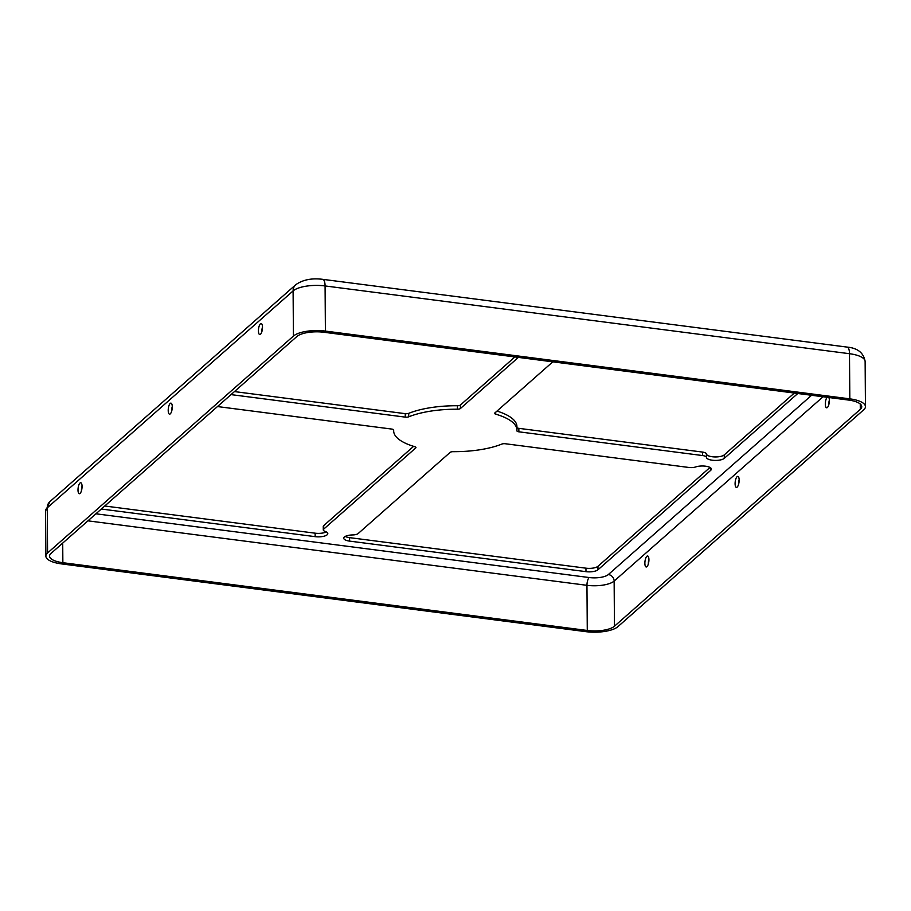 <?xml version="1.0" encoding="UTF-8"?>
<svg xmlns="http://www.w3.org/2000/svg" width="911" height="911" viewBox="0 0 911 911"><rect width="100%" height="100%" fill="white"/><g stroke="black" fill="none" stroke-linecap="round" stroke-linejoin="round"><path stroke-width="1.37" d="M326.286 531.887A9.247 3.188 -0.4 0 1 315.138 533.186L104.765 506.004M101.326 509.021L315.172 536.659A9.247 3.188 179.6 0 0 327.801 533.607A9.247 3.188 179.6 0 0 325.09 531.386A6.161 2.118 179.6 0 1 323.291 529.895A6.161 2.118 179.6 0 1 323.712 529.12L415.758 447.916L415.758 447.13M349.596 541.111L585.978 571.652A9.247 3.188 -0.4 0 0 597.969 569.785L710.751 470.292A9.247 3.188 179.6 0 0 711.389 469.119A9.247 3.188 179.6 0 0 705.672 466.216A9.247 3.188 179.6 0 0 695.605 466.967A6.161 2.118 179.6 0 1 688.989 467.48L505.332 443.748A3.086 1.059 -0.4 0 0 501.881 444.067A61.652 21.226 179.6 0 1 453.166 451.674A3.086 1.059 -0.4 0 0 450.182 452.357L358.148 533.561A6.161 2.118 179.6 0 1 352.637 534.939A9.247 3.188 179.6 0 0 343.732 538.185A9.247 3.188 179.6 0 0 349.596 541.111L349.573 537.638A9.247 3.188 -0.4 0 1 345.212 536.442M706.435 457.413A9.247 3.188 179.6 0 0 714.122 460.385A9.247 3.188 179.6 0 0 724.279 458.358L724.256 454.885A9.247 3.188 -0.4 0 1 714.099 456.912A9.247 3.188 -0.4 0 1 706.401 453.94L706.435 457.413A6.161 2.118 179.6 0 0 702.529 455.546L518.871 431.814A3.086 1.059 -0.4 0 1 516.913 430.835A3.086 1.059 -0.4 0 1 516.913 430.801A61.652 21.226 179.6 0 0 516.947 430.003A61.652 21.226 179.6 0 0 495.686 414.152A3.086 1.059 -0.4 0 1 494.627 413.355A3.086 1.059 -0.4 0 1 494.844 412.968L552.795 361.838M860.303 409.335L614.458 626.221A20.964 7.22 -0.4 0 1 587.276 630.469L62.859 562.702A20.964 7.22 -0.4 0 1 49.57 556.086A20.964 7.22 -0.4 0 1 51.016 553.41L296.861 336.523A20.964 7.22 -0.4 0 1 324.043 332.276L848.46 400.043A20.964 7.22 -0.4 0 1 861.749 406.67A20.964 7.22 -0.4 0 1 860.303 409.335L860.257 404.017M735.097 483.684A5.546 1.913 -82.6 0 0 736.418 487.396A5.546 1.913 -82.6 0 0 739.026 482.135A5.546 1.913 -82.6 0 0 737.83 476.385A5.546 1.913 -82.6 0 0 735.097 483.684M827.108 397.287A5.546 1.913 -82.6 0 0 825.309 404.085A5.546 1.913 -82.6 0 0 826.63 407.798A5.546 1.913 -82.6 0 0 829.021 403.824A5.546 1.913 -82.6 0 0 828.839 397.515M644.874 563.271A5.546 1.913 -82.6 0 0 646.195 566.984A5.546 1.913 -82.6 0 0 648.803 561.734A5.546 1.913 -82.6 0 0 647.619 555.983A5.546 1.913 -82.6 0 0 644.874 563.271M709.999 467.457L597.946 566.312A9.247 3.188 -0.4 0 1 585.955 568.179L349.573 537.638M702.529 455.546L702.506 452.072A6.161 2.118 -0.4 0 1 706.401 453.94M171.667 411.203A5.546 1.913 97.4 0 1 172.27 406.522M261.89 331.604A5.546 1.913 97.4 0 1 262.493 326.924M81.443 490.79A5.546 1.913 97.4 0 1 82.047 486.11M829.363 400.18A5.546 1.913 -82.6 0 0 828.759 404.53A5.546 1.913 -82.6 0 0 828.759 404.86M413.594 446.333L323.69 525.647L323.712 529.12M61.504 563.898A24.665 8.495 -0.4 0 1 45.869 556.109A24.665 8.495 -0.4 0 1 47.577 552.966L293.422 336.079A24.665 8.495 -0.4 0 1 325.398 331.08L849.815 398.847A24.665 8.495 -0.4 0 1 865.45 406.636A24.665 8.495 -0.4 0 1 863.742 409.779L617.897 626.666A24.665 8.495 -0.4 0 1 585.921 631.665L61.504 563.898M518.37 357.385L460.419 408.515A3.086 1.059 -0.4 0 1 457.436 409.21A61.652 21.226 179.6 0 0 408.72 416.817A3.086 1.059 -0.4 0 1 405.27 417.124L231.018 394.611M797.785 393.495L724.279 458.358M217.49 406.557L391.741 429.07A3.086 1.059 -0.4 0 1 393.689 430.038A3.086 1.059 -0.4 0 1 393.689 430.083A61.652 21.226 179.6 0 0 393.654 430.869A61.652 21.226 179.6 0 0 414.915 446.732A3.086 1.059 -0.4 0 1 415.974 447.517A3.086 1.059 -0.4 0 1 415.758 447.916M702.506 452.072L518.849 428.341A3.086 1.059 -0.4 0 1 516.936 427.544M323.291 529.895L323.268 526.421A6.161 2.118 -0.4 0 1 323.69 525.647M514.909 356.941L460.397 405.042A3.086 1.059 -0.4 0 1 457.413 405.737A61.652 21.226 179.6 0 0 408.697 413.343A3.086 1.059 -0.4 0 1 405.247 413.662L234.446 391.582M516.947 430.003L516.924 426.53A61.652 21.226 179.6 0 0 496.985 411.077M794.335 393.051L724.256 454.885M172.281 406.853A5.546 1.913 -82.6 0 0 170.961 403.14A5.546 1.913 -82.6 0 0 168.341 408.39A5.546 1.913 -82.6 0 0 169.537 414.141A5.546 1.913 -82.6 0 0 172.281 406.853M262.493 327.254A5.546 1.913 -82.6 0 0 261.172 323.542A5.546 1.913 -82.6 0 0 258.565 328.803A5.546 1.913 -82.6 0 0 259.749 334.553A5.546 1.913 -82.6 0 0 262.493 327.254M82.058 486.44A5.546 1.913 -82.6 0 0 80.737 482.728A5.546 1.913 -82.6 0 0 78.13 487.989A5.546 1.913 -82.6 0 0 79.314 493.739A5.546 1.913 -82.6 0 0 82.058 486.44M739.151 479.778A5.546 1.913 -82.6 0 0 738.536 484.128A5.546 1.913 -82.6 0 0 738.548 484.458M648.928 559.365A5.546 1.913 -82.6 0 0 648.325 563.715A5.546 1.913 -82.6 0 0 648.325 564.046M315.172 536.659L315.138 533.186M710.751 470.292L710.728 467.947M823.054 396.763L614.139 581.081L614.458 626.221M597.969 569.785L597.946 566.312M811.564 395.283L608.354 574.545A14.792 5.09 -0.4 0 1 589.178 577.54L95.917 513.804M589.178 577.54A6.161 2.129 -82.6 0 0 586.957 585.317L87.946 520.841M608.354 574.545A6.161 5.386 -131.4 0 1 614.139 581.081A20.964 7.22 -0.4 0 1 586.957 585.317L587.276 630.469M62.722 543.093L62.859 562.702M45.869 556.109L45.55 510.957A24.665 8.495 -0.4 0 1 47.258 507.826L47.577 552.966M295.756 284.722A9.862 8.609 48.6 0 0 293.103 290.928A24.665 8.495 -0.4 0 1 325.079 285.94L849.496 353.707A9.862 3.405 97.4 0 0 847.15 347.102L322.733 279.335C311.801 277.946 302.816 279.734 295.756 284.722L49.911 501.608A9.862 8.609 48.6 0 0 47.258 507.826L293.103 290.928L293.422 336.079M518.871 431.814L518.849 428.341M585.978 571.652L585.955 568.179M849.815 398.847L849.496 353.707A24.665 8.495 -0.4 0 1 865.131 361.496L865.45 406.636M495.686 414.152L495.675 412.227M408.72 416.817L408.697 413.343M457.436 409.21L457.413 405.737M405.27 417.124L405.247 413.662M460.419 408.515L460.397 405.042M322.733 279.335A9.862 3.405 97.4 0 1 325.079 285.94L325.398 331.08M45.55 510.957L49.911 501.608M847.15 347.102C857.627 348.048 863.628 352.842 865.131 361.496M393.643 429.867L393.654 430.869"/></g></svg>
